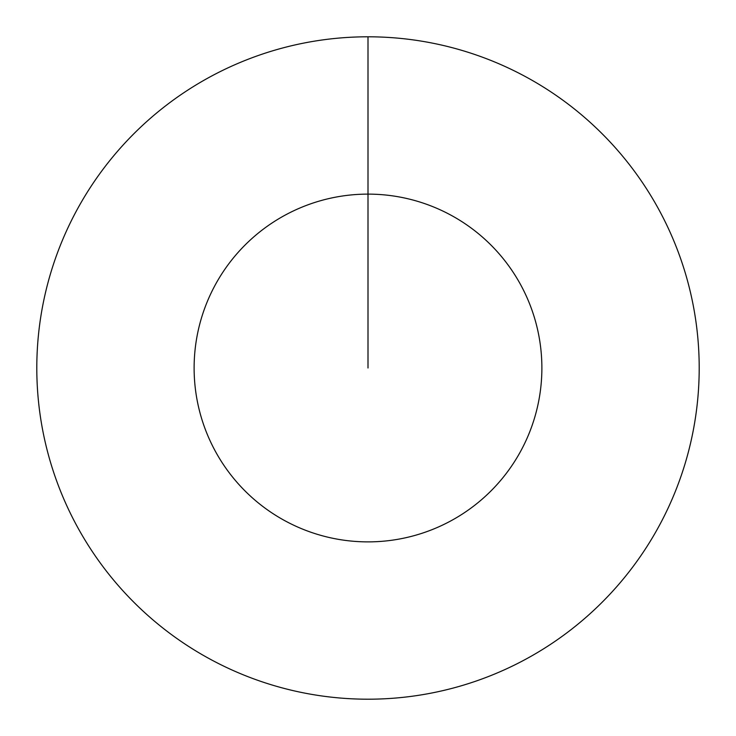 <?xml version="1.0" encoding="UTF-8"?>
<svg xmlns="http://www.w3.org/2000/svg" width="736" height="736" viewBox="0 0 736 736"><rect width="100%" height="100%" fill="white"/><g stroke="black" fill="none" stroke-linecap="round" stroke-linejoin="round"><path stroke-width="1.1" d="M368 368L368 194.12A173.88 173.88 0 0 1 541.88 368A173.88 173.88 0 0 1 368 541.88A173.88 173.88 0 0 1 194.12 368A173.88 173.88 0 0 1 368 194.12L368 36.8A331.2 331.2 0 0 1 699.2 368A331.2 331.2 0 0 1 368 699.2A331.2 331.2 0 0 1 36.8 368A331.2 331.2 0 0 1 368 36.8"/></g></svg>
